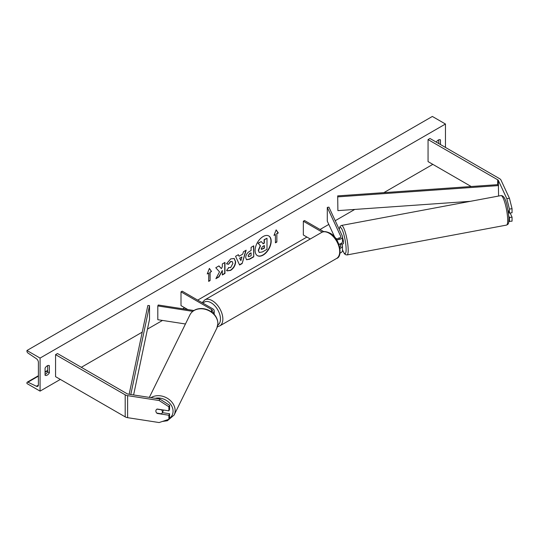 <?xml version="1.0" encoding="UTF-8"?>
<svg xmlns="http://www.w3.org/2000/svg" width="539" height="539" viewBox="0 0 539 539"><rect width="100%" height="100%" fill="white"/><g stroke="black" fill="none" stroke-linecap="round" stroke-linejoin="round"><path stroke-width="0.81" d="M506.828 198.669L509.429 198.264L512.05 208.681L512.05 212.723L509.443 213.127L509.443 209.085L506.828 198.669L498.386 180.477A2.695 1.556 0 0 0 497.686 179.783L428.06 139.581L428.06 161.612L471.201 186.521M512.05 208.681L509.443 209.085M509.429 198.264L500.987 180.08A5.397 3.113 0 0 0 499.592 178.678L429.967 138.483L428.06 139.581M508.843 221.374L512.05 221.172L512.05 217.129L510.143 213.02M508.809 216.159L509.443 217.527L509.443 221.569M507.981 209.967L509.443 213.127M509.443 217.527L512.05 217.129M157.294 413.157L157.166 413.433A3.375 2.661 24.9 0 1 155.865 411.028A3.375 2.661 24.9 0 1 156.061 410.112A3.375 2.661 24.9 0 1 157.166 409.027L168.889 410.839L168.889 406.797L169.59 405.294L169.59 409.337L168.889 410.839M169.59 405.294L159.82 399.015L128.309 394.137A2.695 1.556 180 0 1 127.103 393.739L57.471 353.537L55.564 354.642L55.564 376.667L125.196 416.869A5.397 3.113 180 0 0 127.615 417.671L159.12 422.549L168.889 419.288L168.889 415.246L157.166 413.433M159.82 399.015L159.12 400.517L127.615 395.646A5.397 3.113 180 0 1 125.196 394.838L55.564 354.642M168.889 419.288L169.59 417.786L169.59 413.743L162.34 412.625M169.59 413.743L168.889 415.246M159.12 400.517L168.889 406.797M211.746 312.094A3.375 1.947 180 0 0 212.514 310.855A3.375 1.947 180 0 0 211.524 309.48L181.003 291.855L182.195 291.168L212.716 308.793A5.06 2.917 180 0 1 214.199 310.855A5.06 2.917 180 0 1 212.75 312.903M193.919 310.518L158.244 305L157.806 305.936L157.806 319.708L185.45 323.986M192.76 311.347L157.806 305.936M181.003 291.855L181.003 305.626L187.848 309.581M339.476 238.339L339.186 237.712A3.375 0.714 -98.8 0 0 339.031 237.854M338.876 244.268A5.06 2.917 0 0 0 342.494 241.465L342.494 236.783A5.06 2.917 0 0 0 342.326 236.028L328.918 207.144L327.294 207.4L327.294 221.165L334.773 237.281M336.531 239.66A5.06 2.917 0 0 0 342.494 236.783M335.696 238.454A3.375 1.947 0 0 0 339.098 238.481A3.375 1.947 0 0 0 340.81 236.783A3.375 1.947 0 0 0 340.695 236.284L327.294 207.4M340.015 253.067A5.06 2.917 0 0 0 342.494 250.554L342.494 245.872A5.06 2.917 180 0 1 339.994 248.391M323.838 231.689L304.528 220.539L303.336 221.226L303.336 234.997L310.269 238.999M342.494 245.872A5.06 2.917 180 0 0 342.326 245.117L341.827 244.039M340.048 243.972L340.695 245.366A3.375 1.947 180 0 1 340.81 245.872A3.375 1.947 180 0 1 339.779 247.273M303.336 221.226L322.234 232.141M342.177 243.972A3.375 0.64 -100.6 0 0 342.285 243.992L343.262 243.81A3.375 0.64 -100.6 0 0 343.511 242.375A3.375 0.64 -100.6 0 0 342.494 237.726M339.092 237.773L339.004 237.787A3.375 0.64 -100.6 0 0 338.836 238.555M342.285 243.992A3.375 0.64 -100.6 0 0 342.373 243.938L340.426 244.302A3.375 0.64 -100.6 0 0 340.574 243.756M340.426 244.302L340.237 243.897M339.004 237.787L339.294 238.413M509.247 212.703L508.439 212.858M263.133 255.102A11.373 6.569 120 0 0 270.565 245.083A11.373 6.569 120 0 0 268.82 235.967A11.373 6.569 120 0 0 263.133 236.527A11.373 6.569 120 0 0 255.702 246.552A11.373 6.569 120 0 0 257.447 255.668A11.373 6.569 120 0 0 263.133 255.102M257.325 255.594A11.373 6.569 120 0 0 262.897 254.967A11.373 6.569 120 0 0 270.295 245.05A11.373 6.569 120 0 0 268.698 235.9M45.074 368.13A4.218 2.432 -60 0 1 47.223 365.84A4.218 2.432 -60 0 1 49.325 365.631A4.218 2.432 -60 0 1 49.366 365.651L49.366 372.813A4.218 2.432 -60 0 1 45.114 375.312A4.218 2.432 -60 0 1 45.074 375.292L45.074 368.13M440.457 144.54L440.457 139.857A4.218 2.432 120 0 0 440.417 139.837A4.218 2.432 120 0 0 438.315 140.046A4.218 2.432 120 0 0 436.287 142.128M228.556 267.519L230.645 267.607L232.922 263.382L232.181 261.556L230.645 261.718L228.489 264.299L226.501 263.814L230.726 258.888L234.229 258.504L235.644 261.772C235.415 265.424 233.737 268.301 230.618 270.403L227.114 270.874L226.569 270.443L228.758 267.674M245.683 257.615L245.683 257.581C245.865 254.859 247.233 252.744 249.786 251.248L251.093 250.494L251.093 247.347L253.741 245.818L253.741 256.833L249.651 259.198L246.559 259.744L245.683 257.615M219.514 271.858L215.903 278.683L219.036 276.871L222.317 270.504L222.317 274.978L224.965 273.448L224.965 262.432L222.317 263.962L222.317 266.805L221.354 268.611L218.955 265.902L215.782 267.735L219.514 271.858M40.068 358.078L40.068 391.125L26.95 383.552L26.95 382.852A1.516 0.876 60 0 1 27.267 382.158A1.516 0.876 60 0 1 27.934 382.185L36.43 386.261A3.032 1.752 -120 0 0 37.77 386.315A3.032 1.752 -120 0 0 38.397 384.927L38.397 362.349A3.032 1.752 -120 0 0 36.43 358.745L27.934 353.011A1.516 0.876 60 0 1 26.95 351.212L26.95 350.505L40.068 358.078L445.463 124.024L445.463 147.43M40.068 391.125L60.334 379.422M81.322 367.308L142.235 332.139M147.47 329.113L162.508 320.435M182.694 308.78L184.581 307.688M197.698 300.115L306.913 237.059M320.031 229.486L328.803 224.426M335.218 220.721L354.756 209.442M383.835 192.652L432.824 164.368M276.864 233.758L278.299 232.929L276.15 229.877L274.007 235.408L275.436 234.58L275.436 242.84L276.864 242.018L276.864 233.758L276.864 242.018M207.232 273.96L209.381 268.429L211.524 271.481L210.095 272.31L210.095 280.57L208.667 281.392L208.667 273.132L207.232 273.96M239.073 256.247L242.766 254.112L243.439 251.767L246.168 250.19L242.132 263.551L239.599 265.013L235.563 256.315L238.379 254.691L239.073 256.247L238.238 254.772M438.786 143.576L438.786 139.817M47.695 365.61L47.695 371.849A4.218 2.432 -60 0 1 45.074 374.369M26.95 350.505L432.352 116.451L445.463 124.024M47.695 371.849L49.366 372.813M259.144 252.38L258.518 250.392L260.485 245.865L258.201 243.338L261.26 241.573L263.187 243.803L264.346 243.129L264.346 239.788L267 238.258L267 249.294L262.48 251.908L259.34 252.495M259.124 252.367L258.282 250.258L260.243 245.73L258.201 243.338M263.032 243.615L264.11 242.995L264.11 239.653L267 238.258M257.965 243.197L261.26 241.573M276.628 241.876L275.436 242.57M274.142 235.051L275.436 234.58M276.628 233.616L278.057 232.794L276.103 230.005M209.327 268.557L211.524 271.481M211.288 271.339L210.095 272.31M209.86 272.168L210.095 280.57M208.667 281.115L209.86 280.428M207.374 273.603L208.667 273.132M221.354 268.611L218.874 265.949M222.317 274.701L224.723 273.313L224.723 262.574M216.112 278.286L218.8 276.736L222.317 270.504M248.331 255.944L248.647 256.753L251.093 255.796L251.093 252.885L249.84 253.613L248.088 255.809L248.54 256.665M248.088 255.809L249.604 253.471L251.093 252.885M253.498 245.959L253.741 256.833M253.498 256.699L249.409 259.057L246.444 259.67M234.108 258.437L235.408 261.637C235.172 265.282 233.495 268.159 230.375 270.268L226.993 270.8M232.06 261.496L230.402 261.583L228.489 264.299M228.253 264.164L226.535 263.739M241.957 256.941L239.828 258.168L240.886 260.667L241.957 256.941L239.828 258.168M239.592 258.033L240.886 260.667M245.824 250.386L242.132 263.551M241.89 263.409L239.498 264.79M261.179 248.668L261.469 249.416L264.346 248.176L264.346 245.528L262.601 246.539L261.179 248.668M261.361 249.328L264.11 248.041L264.11 245.663M156.802 413.083L161.457 413.804A3.375 2.735 -153.8 0 0 162.178 412.955L163.229 410.826A3.375 2.735 -153.8 0 0 163.452 409.997M162.178 412.955A3.375 2.735 -153.8 0 0 162.407 411.971A3.375 2.735 -153.8 0 0 161.505 409.849L156.95 409.141M156.101 410.031A3.375 2.735 -153.8 0 0 155.892 410.961M337.683 195.886L337.892 210.621L337.683 195.886L498.386 184.607L498.588 196.041M470.358 201.323L337.892 210.621M498.588 185.578L337.892 196.856M129.151 394.272L147.848 305.492L149.519 305.613L149.519 319.378L133.605 394.959M130.795 394.521L149.519 305.613M497.686 179.783L497.686 184.661M498.386 180.477L498.386 184.607M125.196 394.838L125.196 416.869M127.615 395.646L127.615 417.671M211.524 309.48L211.524 311.933M340.695 236.284L340.695 237.288M340.695 245.366L340.695 246.377M321.588 232.464C323.265 231.116 326.048 231.332 329.935 233.124C340.021 237.975 343.154 256.78 336.599 258.457A15.004 8.664 -120 0 0 338.896 246.431A15.004 8.664 -120 0 0 329.093 233.205A15.004 8.664 -120 0 0 321.588 232.464L204.739 299.927A15.004 8.664 60 0 1 212.245 300.668A15.004 8.664 60 0 1 222.048 313.893A15.004 8.664 60 0 1 219.744 325.92L217.426 326.701M217.803 325.091A13.32 7.694 -120 0 0 219.723 314.385A13.32 7.694 -120 0 0 211.052 302.736A13.32 7.694 -120 0 0 203.068 303.221M507.657 218.713A15.004 2.836 -100.6 0 0 505.023 203.243A15.004 2.836 -100.6 0 0 501.014 195.59C505.98 195.334 507.967 208.64 508.904 217.695C508.856 224.81 508.29 223.995 506.532 225.093A15.004 2.836 -100.6 0 0 507.657 218.713M342.494 249.752A13.32 2.52 -100.6 0 0 346.092 247.927A13.32 2.52 -100.6 0 0 342.844 231.393A13.32 2.52 -100.6 0 0 339.274 229.452M501.014 195.59L341.51 225.443A15.004 2.836 79.4 0 1 345.519 233.091A15.004 2.836 79.4 0 1 348.154 248.56A15.004 2.836 79.4 0 1 347.028 254.94L506.532 225.093M36.43 386.261L38.39 385.129M27.934 382.185L38.397 376.141M45.074 372.287L47.695 370.771M155.232 398.308A13.32 10.793 26.2 0 1 173.066 411.324A13.32 10.793 26.2 0 1 169.192 418.635M162.38 421.458L167.359 420.743L174.104 415.07A15.004 12.161 -153.8 0 0 175.135 410.691A15.004 12.161 -153.8 0 0 166.632 397.863A15.004 12.161 -153.8 0 0 150.987 397.647M217.871 323.777A15.004 12.161 26.2 0 1 216.84 328.157L217.931 323.548C217.641 317.714 214.542 313.274 208.62 310.215C204.55 308.355 200.562 308.032 196.647 309.238C193.548 310.296 191.305 312.189 189.91 314.917A15.004 12.161 26.2 0 1 206.181 309.595A15.004 12.161 26.2 0 1 217.871 323.777M214.199 310.855L214.199 314.338M336.599 258.457L219.744 325.92M202.165 302.702L204.739 299.927M341.51 225.443L340.116 226.313L339.193 229.277M342.494 249.907L344.293 253.559L345.418 254.63L347.028 254.94M27.267 382.158L38.397 375.73M45.074 371.876L47.695 370.36M174.104 415.07L216.84 328.157M149.35 397.391L189.91 314.917"/></g></svg>
